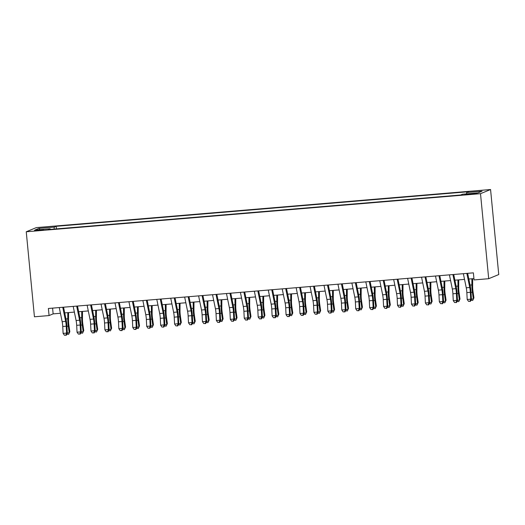<?xml version="1.0" encoding="UTF-8"?>
<svg xmlns="http://www.w3.org/2000/svg" width="525" height="525" viewBox="0 0 525 525"><rect width="100%" height="100%" fill="white"/><g stroke="black" fill="none" stroke-linecap="round" stroke-linejoin="round"><path stroke-width="0.79" d="M38.076 230.554L43.49 229.76L34.401 230.632L38.076 230.554M490.567 189.525L36.304 227.614L26.25 231.774L480.506 193.679L490.567 189.525L498.75 274.549L488.696 278.703L480.506 193.679M488.696 278.703L474.062 279.93L473.379 272.842L48.385 308.477L49.068 315.564L53.143 313.878L60.434 313.267M473.281 193.502L464.973 194.526L471.601 194.198L476.844 193.423L473.281 193.502L473.333 194.027M50.308 229.405L50.111 228.795L48.215 229.582L460.668 194.998L462.571 194.211L477.894 192.924L482.029 191.218L466.699 192.504L468.602 191.717L56.149 226.301L54.246 227.089L54.068 229.09M50.111 228.795L34.788 230.081L38.916 228.375L54.246 227.089M49.068 315.564L34.433 316.792L26.25 231.774M64.733 312.907L74.366 312.099M78.671 311.738L88.298 310.931M92.603 310.57L102.237 309.763M106.536 309.402L116.169 308.595M120.474 308.234L130.102 307.427M134.407 307.066L144.04 306.259M148.339 305.898L157.972 305.091M162.271 304.73L171.905 303.923M176.21 303.562L185.843 302.754M190.142 302.393L199.776 301.586M204.074 301.225L213.708 300.418M218.013 300.057L227.647 299.25M231.945 298.889L241.579 298.082M245.877 297.721L255.511 296.914M259.816 296.553L269.45 295.746M273.748 295.385L283.382 294.577M287.68 294.217L297.314 293.403M301.619 293.048L311.246 292.235M315.551 291.874L325.185 291.067M329.483 290.706L339.117 289.898M343.422 289.537L353.049 288.73M357.354 288.369L366.988 287.562M371.287 287.201L380.92 286.394M385.225 286.033L394.852 285.226M399.158 284.865L408.791 284.058M413.09 283.697L422.723 282.89M427.022 282.529L436.656 281.722M440.961 281.361L450.594 280.553M454.893 280.192L464.527 279.385M468.825 279.024L473.937 278.598M52.592 308.129L53.143 313.878M466.581 193.876L466.699 192.504M56.398 228.893L56.149 226.301M38.916 228.375L40.044 229.642M466.837 273.394L469.737 287.51A7.133 1.404 -94.8 0 1 470.328 292.32L470.682 299.197L471.417 299.709L471.063 292.838A10.697 2.107 85.2 0 0 470.183 285.62L467.657 273.322M463.358 273.683L466.252 287.805A7.133 1.404 -94.8 0 1 466.843 292.615L467.197 299.486L470.682 299.197L469.954 301.265L468.562 301.383L469.954 301.265M470.249 301.475L471.417 299.709M467.197 299.486L468.562 301.383M472.664 278.703L472.631 286.315A7.133 1.404 85.2 0 0 472.979 291.224L473.924 297.859L472.717 300.451L471.03 300.3M471.391 299.079L473.333 298.922L472.388 292.287A10.697 2.107 -94.8 0 1 471.87 284.918L471.896 278.768M472.717 300.451L473.924 297.859M452.904 274.562L455.805 288.678A7.133 1.404 -94.8 0 1 456.396 293.488L456.75 300.366L457.485 300.877L457.131 294.007A10.697 2.107 85.2 0 0 456.245 286.788L453.725 274.49M449.42 274.851L452.32 288.973A7.133 1.404 -94.8 0 1 452.911 293.783L453.265 300.661L456.75 300.366L456.022 302.433L454.624 302.551L456.022 302.433M456.317 302.643L457.485 300.877M453.265 300.661L454.624 302.551M438.972 275.73L441.866 289.846A7.133 1.404 -94.8 0 1 442.457 294.656L442.811 301.534L443.553 302.046L443.198 295.175A10.697 2.107 85.2 0 0 442.312 287.956L439.786 275.658M435.488 276.019L438.388 290.141A7.133 1.404 -94.8 0 1 438.972 294.952L439.333 301.829L442.811 301.534L442.083 303.601L440.692 303.719L442.083 303.601M442.378 303.811L443.553 302.046M439.333 301.829L440.692 303.719M425.033 276.898L427.934 291.014A7.133 1.404 -94.8 0 1 428.525 295.824L428.879 302.702L429.621 303.214L429.26 296.343A10.697 2.107 85.2 0 0 428.38 289.124L425.854 276.826M421.555 277.187L424.449 291.309A7.133 1.404 -94.8 0 1 425.04 296.12L425.394 302.997L428.879 302.702L428.151 304.776L426.759 304.887L428.151 304.776M428.446 304.979L429.621 303.214M425.394 302.997L426.759 304.887M411.101 278.066L414.002 292.182A7.133 1.404 -94.8 0 1 414.592 296.993L414.947 303.87L415.682 304.382L415.327 297.511A10.697 2.107 85.2 0 0 414.442 290.292L411.922 277.994M407.617 278.355L410.517 292.478A7.133 1.404 -94.8 0 1 411.108 297.288L411.462 304.165L414.947 303.87L414.218 305.944L412.821 306.055L414.218 305.944M414.514 306.147L415.682 304.382M411.462 304.165L412.821 306.055M458.725 279.871L458.699 287.483A7.133 1.404 85.2 0 0 459.04 292.392L459.985 299.027L458.784 301.619L457.098 301.468M457.452 300.254L459.401 300.09L458.456 293.455A10.697 2.107 -94.8 0 1 457.938 286.086L457.958 279.937M458.784 301.619L459.985 299.027M444.793 281.039L444.76 288.652A7.133 1.404 85.2 0 0 445.108 293.567L446.053 300.195L444.852 302.787L443.159 302.636M443.52 301.422L445.469 301.258L444.524 294.623A10.697 2.107 -94.8 0 1 443.999 287.254L444.025 281.105M444.852 302.787L446.053 300.195M430.861 282.207L430.828 289.82A7.133 1.404 85.2 0 0 431.176 294.735L432.121 301.363L430.913 303.955L429.227 303.804M429.588 302.59L431.53 302.426L430.585 295.792A10.697 2.107 -94.8 0 1 430.067 288.422L430.093 282.273M430.913 303.955L432.121 301.363M416.922 283.375L416.896 290.988A7.133 1.404 85.2 0 0 417.237 295.903L418.189 302.531L416.981 305.123L415.295 304.973M415.649 303.758L417.598 303.594L416.653 296.96A10.697 2.107 -94.8 0 1 416.135 289.597L416.161 283.441M416.981 305.123L418.189 302.531M397.169 279.234L400.07 293.35A7.133 1.404 -94.8 0 1 400.654 298.161L401.008 305.038L401.75 305.55L401.395 298.679A10.697 2.107 85.2 0 0 400.509 291.46L397.989 279.162M393.684 279.523L396.585 293.646A7.133 1.404 -94.8 0 1 397.169 298.456L397.53 305.333L401.008 305.038L400.28 307.112L398.888 307.223L400.28 307.112M400.575 307.315L401.75 305.55M397.53 305.333L398.888 307.223M402.99 284.543L402.957 292.156A7.133 1.404 85.2 0 0 403.305 297.071L404.25 303.699L403.049 306.292L401.356 306.141M401.717 304.927L403.666 304.762L402.721 298.128A10.697 2.107 -94.8 0 1 402.196 290.765L402.222 284.609M403.049 306.292L404.25 303.699M383.237 280.402L386.131 294.518A7.133 1.404 -94.8 0 1 386.722 299.335L387.076 306.206L387.817 306.718L387.457 299.847A10.697 2.107 85.2 0 0 386.577 292.628L384.051 280.33M379.752 280.691L382.646 294.814A7.133 1.404 -94.8 0 1 383.237 299.624L383.591 306.502L387.076 306.206L386.348 308.28L384.956 308.392L386.348 308.28M386.643 308.483L387.817 306.718M383.591 306.502L384.956 308.392M389.058 285.712L389.025 293.324A7.133 1.404 85.2 0 0 389.373 298.239L390.318 304.868L389.11 307.46L387.424 307.309M387.785 306.095L389.727 305.931L388.782 299.296A10.697 2.107 -94.8 0 1 388.264 291.933L388.29 285.777M389.11 307.46L390.318 304.868M369.298 281.571L372.199 295.687A7.133 1.404 -94.8 0 1 372.789 300.503L373.144 307.374L373.879 307.886L373.524 301.015A10.697 2.107 85.2 0 0 372.638 293.797L370.118 281.505M365.813 281.859L368.714 295.982A7.133 1.404 -94.8 0 1 369.305 300.792L369.659 307.67L373.144 307.374L372.415 309.448L371.017 309.566L372.415 309.448M372.711 309.652L373.879 307.886M369.659 307.67L371.017 309.566M375.119 286.88L375.093 294.492A7.133 1.404 85.2 0 0 375.441 299.408L376.386 306.036L375.178 308.628L373.492 308.477M373.846 307.263L375.795 307.099L374.85 300.464A10.697 2.107 -94.8 0 1 374.332 293.101L374.358 286.945M375.178 308.628L376.386 306.036M355.366 282.739L358.267 296.855A7.133 1.404 -94.8 0 1 358.851 301.672L359.205 308.543L359.947 309.061L359.592 302.183A10.697 2.107 85.2 0 0 358.706 294.965L356.186 282.673M351.881 283.034L354.782 297.15A7.133 1.404 -94.8 0 1 355.373 301.96L355.727 308.838L359.205 308.543L358.477 310.616L357.085 310.734L358.477 310.616M358.772 310.82L359.947 309.061M355.727 308.838L357.085 310.734M361.187 288.048L361.154 295.66A7.133 1.404 85.2 0 0 361.502 300.576L362.447 307.204L361.246 309.803L359.559 309.645M359.914 308.431L361.863 308.267L360.918 301.632A10.697 2.107 -94.8 0 1 360.393 294.269L360.419 288.113M361.246 309.803L362.447 307.204M341.434 283.907L344.328 298.023A7.133 1.404 -94.8 0 1 344.918 302.84L345.273 309.711L346.014 310.229L345.66 303.352A10.697 2.107 85.2 0 0 344.774 296.133L342.248 283.841M337.949 284.202L340.843 298.318A7.133 1.404 -94.8 0 1 341.434 303.128L341.788 310.006L345.273 309.711L344.544 311.784L343.153 311.902L344.544 311.784M344.84 311.988L346.014 310.229M341.788 310.006L343.153 311.902M347.255 289.216L347.222 296.828A7.133 1.404 85.2 0 0 347.57 301.744L348.515 308.372L347.307 310.971L345.621 310.813M345.982 309.599L347.931 309.435L346.979 302.8A10.697 2.107 -94.8 0 1 346.461 295.437L346.487 289.282M347.307 310.971L348.515 308.372M327.495 285.075L330.396 299.191A7.133 1.404 -94.8 0 1 330.986 304.008L331.341 310.879L332.076 311.397L331.721 304.52A10.697 2.107 85.2 0 0 330.842 297.301L328.315 285.009M324.01 285.37L326.911 299.486A7.133 1.404 -94.8 0 1 327.502 304.297L327.856 311.174L331.341 310.879L330.612 312.952L329.214 313.071L330.612 312.952M330.908 313.156L332.076 311.397M327.856 311.174L329.214 313.071M333.316 290.384L333.29 297.997A7.133 1.404 85.2 0 0 333.637 302.912L334.582 309.54L333.375 312.139L331.688 311.981M332.043 310.767L333.992 310.603L333.047 303.975A10.697 2.107 -94.8 0 1 332.528 296.605L332.555 290.45M333.375 312.139L334.582 309.54M313.563 286.243L316.463 300.366A7.133 1.404 -94.8 0 1 317.048 305.176L317.408 312.047L318.143 312.565L317.789 305.688A10.697 2.107 85.2 0 0 316.903 298.469L314.383 286.178M310.078 286.538L312.979 300.654A7.133 1.404 -94.8 0 1 313.569 305.465L313.924 312.342L317.408 312.047L316.673 314.121L315.282 314.239L316.673 314.121M316.969 314.324L318.143 312.565M313.924 312.342L315.282 314.239M319.384 291.559L319.351 299.165A7.133 1.404 85.2 0 0 319.699 304.08L320.644 310.708L319.443 313.307L317.756 313.149M318.111 311.935L320.06 311.771L319.115 305.143A10.697 2.107 -94.8 0 1 318.596 297.773L318.616 291.618M319.443 313.307L320.644 310.708M299.631 287.411L302.525 301.534A7.133 1.404 -94.8 0 1 303.115 306.344L303.47 313.215L304.211 313.733L303.857 306.856A10.697 2.107 85.2 0 0 302.971 299.637L300.444 287.346M296.146 287.707L299.04 301.822A7.133 1.404 -94.8 0 1 299.631 306.633L299.985 313.51L303.47 313.215L302.741 315.289L301.35 315.407L302.741 315.289M303.037 315.492L304.211 313.733M299.985 313.51L301.35 315.407M305.452 292.727L305.419 300.333A7.133 1.404 85.2 0 0 305.767 305.248L306.712 311.876L305.504 314.475L303.817 314.317M304.178 313.103L306.127 312.939L305.183 306.311A10.697 2.107 -94.8 0 1 304.658 298.942L304.684 292.786M305.504 314.475L306.712 311.876M285.692 288.579L288.592 302.702A7.133 1.404 -94.8 0 1 289.183 307.512L289.537 314.39L290.272 314.902L289.918 308.024A10.697 2.107 85.2 0 0 289.039 300.805L286.512 288.514M282.207 288.875L285.108 302.991A7.133 1.404 -94.8 0 1 285.698 307.801L286.053 314.678L289.537 314.39L288.809 316.457L287.411 316.575L288.809 316.457M289.104 316.66L290.272 314.902M286.053 314.678L287.411 316.575M291.513 293.895L291.487 301.507A7.133 1.404 85.2 0 0 291.834 306.416L292.779 313.044L291.572 315.643L289.885 315.486M290.24 314.272L292.189 314.108L291.244 307.479A10.697 2.107 -94.8 0 1 290.725 300.11L290.752 293.954M291.572 315.643L292.779 313.044M271.76 289.748L274.66 303.87A7.133 1.404 -94.8 0 1 275.244 308.68L275.605 315.558L276.34 316.07L275.986 309.192A10.697 2.107 85.2 0 0 275.1 301.973L272.58 289.682M268.275 290.043L271.176 304.159A7.133 1.404 -94.8 0 1 271.766 308.969L272.121 315.847L275.605 315.558L274.87 317.625L273.479 317.743L274.87 317.625M275.166 317.828L276.34 316.07M272.121 315.847L273.479 317.743M277.581 295.063L277.548 302.676A7.133 1.404 85.2 0 0 277.896 307.584L278.841 314.219L277.64 316.811L275.953 316.654M276.308 315.44L278.257 315.276L277.312 308.647A10.697 2.107 -94.8 0 1 276.793 301.278L276.813 295.122M277.64 316.811L278.841 314.219M257.827 290.916L260.722 305.038A7.133 1.404 -94.8 0 1 261.312 309.848L261.667 316.726L262.408 317.238L262.054 310.36A10.697 2.107 85.2 0 0 261.168 303.142L258.641 290.85M254.343 291.211L257.243 305.327A7.133 1.404 -94.8 0 1 257.827 310.137L258.182 317.015L261.667 316.726L260.938 318.793L259.547 318.911L260.938 318.793M261.233 318.997L262.408 317.238M258.182 317.015L259.547 318.911M263.648 296.231L263.616 303.844A7.133 1.404 85.2 0 0 263.963 308.752L264.908 315.387L263.707 317.979L262.014 317.822M262.375 316.608L264.324 316.444L263.379 309.816A10.697 2.107 -94.8 0 1 262.854 302.446L262.881 296.29M263.707 317.979L264.908 315.387M243.889 292.084L246.789 306.206A7.133 1.404 -94.8 0 1 247.38 311.017L247.734 317.894L248.469 318.406L248.115 311.528A10.697 2.107 85.2 0 0 247.236 304.31L244.709 292.018M240.411 292.379L243.305 306.495A7.133 1.404 -94.8 0 1 243.895 311.305L244.25 318.183L247.734 317.894L247.006 319.961L245.615 320.079L247.006 319.961M247.301 320.165L248.469 318.406M244.25 318.183L245.615 320.079M249.71 297.399L249.683 305.012A7.133 1.404 85.2 0 0 250.031 309.921L250.976 316.555L249.769 319.147L248.082 318.99M248.443 317.776L250.386 317.612L249.441 310.984A10.697 2.107 -94.8 0 1 248.922 303.614L248.948 297.465M249.769 319.147L250.976 316.555M229.957 293.252L232.857 307.374A7.133 1.404 -94.8 0 1 233.448 312.185L233.802 319.062L234.537 319.574L234.183 312.697A10.697 2.107 85.2 0 0 233.297 305.478L230.777 293.186M226.472 293.547L229.373 307.663A7.133 1.404 -94.8 0 1 229.963 312.48L230.317 319.351L233.802 319.062L233.074 321.129L231.676 321.248L233.074 321.129M233.369 321.333L234.537 319.574M230.317 319.351L231.676 321.248M235.777 298.567L235.745 306.18A7.133 1.404 85.2 0 0 236.093 311.089L237.037 317.723L235.837 320.316L234.15 320.158M234.504 318.944L236.453 318.78L235.508 312.152A10.697 2.107 -94.8 0 1 234.99 304.782L235.01 298.633M235.837 320.316L237.037 317.723M216.024 294.42L218.918 308.543A7.133 1.404 -94.8 0 1 219.509 313.353L219.863 320.23L220.605 320.742L220.251 313.865A10.697 2.107 85.2 0 0 219.365 306.646L216.838 294.354M212.54 294.715L215.44 308.831A7.133 1.404 -94.8 0 1 216.024 313.648L216.379 320.519L219.863 320.23L219.135 322.298L217.744 322.416L219.135 322.298M219.43 322.501L220.605 320.742M216.379 320.519L217.744 322.416M221.845 299.736L221.812 307.348A7.133 1.404 85.2 0 0 222.16 312.257L223.105 318.892L221.904 321.484L220.211 321.326M220.572 320.112L222.521 319.948L221.576 313.32A10.697 2.107 -94.8 0 1 221.051 305.95L221.077 299.801M221.904 321.484L223.105 318.892M202.086 295.595L204.986 309.711A7.133 1.404 -94.8 0 1 205.577 314.521L205.931 321.398L206.673 321.91L206.312 315.033A10.697 2.107 85.2 0 0 205.433 307.821L202.906 295.522M198.607 295.883L201.502 309.999A7.133 1.404 -94.8 0 1 202.092 314.816L202.447 321.687L205.931 321.398L205.203 323.466L203.812 323.584L205.203 323.466M205.498 323.676L206.673 321.91M202.447 321.687L203.812 323.584M207.913 300.904L207.88 308.516A7.133 1.404 85.2 0 0 208.228 313.425L209.173 320.06L207.966 322.652L206.279 322.494M206.64 321.28L208.582 321.116L207.637 314.488A10.697 2.107 -94.8 0 1 207.119 307.118L207.145 300.969M207.966 322.652L209.173 320.06M188.153 296.763L191.054 310.879A7.133 1.404 -94.8 0 1 191.645 315.689L191.999 322.567L192.734 323.078L192.38 316.201A10.697 2.107 85.2 0 0 191.494 308.989L188.974 296.691M184.669 297.052L187.569 311.168A7.133 1.404 -94.8 0 1 188.16 315.984L188.514 322.855L191.999 322.567L191.271 324.634L189.873 324.752L191.271 324.634M191.566 324.844L192.734 323.078M188.514 322.855L189.873 324.752M193.974 302.072L193.948 309.684A7.133 1.404 85.2 0 0 194.289 314.593L195.234 321.228L194.033 323.82L192.347 323.662M192.701 322.448L194.65 322.284L193.705 315.656A10.697 2.107 -94.8 0 1 193.187 308.287L193.207 302.137M194.033 323.82L195.234 321.228M174.221 297.931L177.115 312.047A7.133 1.404 -94.8 0 1 177.706 316.857L178.06 323.735L178.802 324.247L178.448 317.369A10.697 2.107 85.2 0 0 177.562 310.157L175.035 297.859M170.737 298.22L173.637 312.336A7.133 1.404 -94.8 0 1 174.221 317.152L174.582 324.023L178.06 323.735L177.332 325.802L175.941 325.92L177.332 325.802M177.627 326.012L178.802 324.247M174.582 324.023L175.941 325.92M180.042 303.24L180.009 310.853A7.133 1.404 85.2 0 0 180.357 315.761L181.302 322.396L180.101 324.988L178.408 324.831M178.769 323.617L180.718 323.459L179.773 316.824A10.697 2.107 -94.8 0 1 179.248 309.455L179.274 303.306M180.101 324.988L181.302 322.396M160.282 299.099L163.183 313.215A7.133 1.404 -94.8 0 1 163.774 318.025L164.128 324.903L164.87 325.415L164.509 318.537A10.697 2.107 85.2 0 0 163.629 311.325L161.103 299.027M156.804 299.388L159.698 313.51A7.133 1.404 -94.8 0 1 160.289 318.321L160.643 325.192L164.128 324.903L163.4 326.97L162.008 327.088L163.4 326.97M163.695 327.18L164.87 325.415M160.643 325.192L162.008 327.088M166.11 304.408L166.077 312.021A7.133 1.404 85.2 0 0 166.425 316.929L167.37 323.564L166.162 326.156L164.476 326.005M164.837 324.785L166.779 324.627L165.834 317.993A10.697 2.107 -94.8 0 1 165.316 310.623L165.342 304.474M166.162 326.156L167.37 323.564M146.35 300.267L149.251 314.383A7.133 1.404 -94.8 0 1 149.842 319.193L150.196 326.071L150.931 326.583L150.577 319.712A10.697 2.107 85.2 0 0 149.691 312.493L147.171 300.195M142.866 300.556L145.766 314.678A7.133 1.404 -94.8 0 1 146.357 319.489L146.711 326.36L150.196 326.071L149.468 328.138L148.07 328.256L149.468 328.138M149.763 328.348L150.931 326.583M146.711 326.36L148.07 328.256M152.171 305.576L152.145 313.189A7.133 1.404 85.2 0 0 152.486 318.098L153.438 324.732L152.23 327.324L150.544 327.173M150.898 325.953L152.847 325.795L151.902 319.161A10.697 2.107 -94.8 0 1 151.384 311.791L151.41 305.642M152.23 327.324L153.438 324.732M132.418 301.435L135.319 315.551A7.133 1.404 -94.8 0 1 135.903 320.362L136.257 327.239L136.999 327.751L136.644 320.88A10.697 2.107 85.2 0 0 135.758 313.661L133.238 301.363M128.933 301.724L131.834 315.847A7.133 1.404 -94.8 0 1 132.418 320.657L132.779 327.534L136.257 327.239L135.529 329.306L134.138 329.424L135.529 329.306M135.824 329.516L136.999 327.751M132.779 327.534L134.138 329.424M138.239 306.744L138.206 314.357A7.133 1.404 85.2 0 0 138.554 319.266L139.499 325.9L138.298 328.493L136.605 328.342M136.966 327.127L138.915 326.963L137.97 320.329A10.697 2.107 -94.8 0 1 137.445 312.959L137.471 306.81M138.298 328.493L139.499 325.9M118.486 302.603L121.38 316.719A7.133 1.404 -94.8 0 1 121.971 321.53L122.325 328.407L123.067 328.919L122.712 322.048A10.697 2.107 85.2 0 0 121.826 314.829L119.3 302.531M115.001 302.892L117.895 317.015A7.133 1.404 -94.8 0 1 118.486 321.825L118.84 328.702L122.325 328.407L121.597 330.481L120.205 330.592L121.597 330.481M121.892 330.684L123.067 328.919M118.84 328.702L120.205 330.592M124.307 307.912L124.274 315.525A7.133 1.404 85.2 0 0 124.622 320.44L125.567 327.068L124.359 329.661L122.673 329.51M123.034 328.296L124.983 328.132L124.031 321.497A10.697 2.107 -94.8 0 1 123.513 314.127L123.539 307.978M124.359 329.661L125.567 327.068M104.547 303.772L107.448 317.887A7.133 1.404 -94.8 0 1 108.038 322.698L108.393 329.575L109.128 330.087L108.773 323.216A10.697 2.107 85.2 0 0 107.888 315.998L105.368 303.699M101.062 304.06L103.963 318.183A7.133 1.404 -94.8 0 1 104.554 322.993L104.908 329.871L108.393 329.575L107.664 331.649L106.267 331.761L107.664 331.649M107.96 331.853L109.128 330.087M104.908 329.871L106.267 331.761M110.368 309.081L110.342 316.693A7.133 1.404 85.2 0 0 110.69 321.608L111.635 328.237L110.427 330.829L108.741 330.678M109.095 329.464L111.044 329.3L110.099 322.665A10.697 2.107 -94.8 0 1 109.581 315.295L109.607 309.146M110.427 330.829L111.635 328.237M90.615 304.94L93.516 319.056A7.133 1.404 -94.8 0 1 94.1 323.866L94.454 330.743L95.196 331.255L94.841 324.384A10.697 2.107 85.2 0 0 93.955 317.166L91.435 304.868M87.13 305.228L90.031 319.351A7.133 1.404 -94.8 0 1 90.622 324.161L90.976 331.039L94.454 330.743L93.726 332.817L92.334 332.929L93.726 332.817M94.021 333.021L95.196 331.255M90.976 331.039L92.334 332.929M96.436 310.249L96.403 317.861A7.133 1.404 85.2 0 0 96.751 322.777L97.696 329.405L96.495 331.997L94.808 331.846M95.163 330.632L97.112 330.468L96.167 323.833A10.697 2.107 -94.8 0 1 95.642 316.47L95.668 310.314M96.495 331.997L97.696 329.405M76.683 306.108L79.577 320.224A7.133 1.404 -94.8 0 1 80.168 325.041L80.522 331.912L81.263 332.423L80.909 325.553A10.697 2.107 85.2 0 0 80.023 318.334L77.497 306.036M73.198 306.397L76.092 320.519A7.133 1.404 -94.8 0 1 76.683 325.329L77.037 332.207L80.522 331.912L79.793 333.985L78.402 334.097L79.793 333.985M80.089 334.189L81.263 332.423M77.037 332.207L78.402 334.097M82.504 311.417L82.471 319.029A7.133 1.404 85.2 0 0 82.819 323.945L83.764 330.573L82.556 333.165L80.87 333.014M81.231 331.8L83.18 331.636L82.228 325.001A10.697 2.107 -94.8 0 1 81.71 317.638L81.736 311.483M82.556 333.165L83.764 330.573M62.744 307.276L65.645 321.392A7.133 1.404 -94.8 0 1 66.235 326.209L66.59 333.08L67.325 333.592L66.97 326.721A10.697 2.107 85.2 0 0 66.091 319.502L63.564 307.21M59.259 307.565L62.16 321.687A7.133 1.404 -94.8 0 1 62.751 326.498L63.105 333.375L66.59 333.08L65.861 335.153L64.463 335.265L65.861 335.153M66.157 335.357L67.325 333.592M63.105 333.375L64.463 335.265M68.565 312.585L68.539 320.197A7.133 1.404 85.2 0 0 68.887 325.113L69.832 331.741L68.624 334.333L66.938 334.182M67.292 332.968L69.241 332.804L68.296 326.169A10.697 2.107 -94.8 0 1 67.778 318.806L67.804 312.651M68.624 334.333L69.832 331.741M470.269 194.309L470.216 193.758M469.737 287.51L466.252 287.805M470.328 292.32L466.843 292.615M471.043 292.399L472.388 292.287M470.072 285.068L471.87 284.918M455.805 288.678L452.32 288.973M456.396 293.488L452.911 293.783M441.866 289.846L438.388 290.141M442.457 294.656L438.972 294.952M427.934 291.014L424.449 291.309M428.525 295.824L425.04 296.12M414.002 292.182L410.517 292.478M414.592 296.993L411.108 297.288M457.104 293.567L458.456 293.455M456.133 286.237L457.938 286.086M443.172 294.735L444.524 294.623M442.201 287.405L443.999 287.254M429.24 295.903L430.585 295.792M428.269 288.573L430.067 288.422M415.301 297.071L416.653 296.96M414.33 289.748L416.135 289.597M400.07 293.35L396.585 293.646M400.654 298.161L397.169 298.456M401.369 298.246L402.721 298.128M400.398 290.916L402.196 290.765M386.131 294.518L382.646 294.814M386.722 299.335L383.237 299.624M387.437 299.414L388.782 299.296M386.466 292.084L388.264 291.933M372.199 295.687L368.714 295.982M372.789 300.503L369.305 300.792M373.498 300.582L374.85 300.464M372.527 293.252L374.332 293.101M358.267 296.855L354.782 297.15M358.851 301.672L355.373 301.96M359.566 301.75L360.918 301.632M358.595 294.42L360.393 294.269M344.328 298.023L340.843 298.318M344.918 302.84L341.434 303.128M345.634 302.918L346.979 302.8M344.663 295.588L346.461 295.437M330.396 299.191L326.911 299.486M330.986 304.008L327.502 304.297M331.702 304.087L333.047 303.975M330.724 296.756L332.528 296.605M316.463 300.366L312.979 300.654M317.048 305.176L313.569 305.465M317.763 305.255L319.115 305.143M316.792 297.924L318.596 297.773M302.525 301.534L299.04 301.822M303.115 306.344L299.631 306.633M303.831 306.423L305.183 306.311M302.859 299.092L304.658 298.942M288.592 302.702L285.108 302.991M289.183 307.512L285.698 307.801M289.898 307.591L291.244 307.479M288.921 300.261L290.725 300.11M274.66 303.87L271.176 304.159M275.244 308.68L271.766 308.969M275.96 308.759L277.312 308.647M274.988 301.429L276.793 301.278M260.722 305.038L257.243 305.327M261.312 309.848L257.827 310.137M262.027 309.927L263.379 309.816M261.056 302.597L262.854 302.446M246.789 306.206L243.305 306.495M247.38 311.017L243.895 311.305M248.095 311.095L249.441 310.984M247.124 303.765L248.922 303.614M232.857 307.374L229.373 307.663M233.448 312.185L229.963 312.48M234.157 312.263L235.508 312.152M233.185 304.933L234.99 304.782M218.918 308.543L215.44 308.831M219.509 313.353L216.024 313.648M220.224 313.432L221.576 313.32M219.253 306.101L221.051 305.95M204.986 309.711L201.502 309.999M205.577 314.521L202.092 314.816M206.292 314.6L207.637 314.488M205.321 307.269L207.119 307.118M191.054 310.879L187.569 311.168M191.645 315.689L188.16 315.984M192.353 315.768L193.705 315.656M191.382 308.438L193.187 308.287M177.115 312.047L173.637 312.336M177.706 316.857L174.221 317.152M178.421 316.936L179.773 316.824M177.45 309.606L179.248 309.455M163.183 313.215L159.698 313.51M163.774 318.025L160.289 318.321M164.489 318.104L165.834 317.993M163.518 310.774L165.316 310.623M149.251 314.383L145.766 314.678M149.842 319.193L146.357 319.489M150.55 319.272L151.902 319.161M149.579 311.942L151.384 311.791M135.319 315.551L131.834 315.847M135.903 320.362L132.418 320.657M136.618 320.44L137.97 320.329M135.647 313.11L137.445 312.959M121.38 316.719L117.895 317.015M121.971 321.53L118.486 321.825M122.686 321.608L124.031 321.497M121.715 314.278L123.513 314.127M107.448 317.887L103.963 318.183M108.038 322.698L104.554 322.993M108.754 322.777L110.099 322.665M107.776 315.453L109.581 315.295M93.516 319.056L90.031 319.351M94.1 323.866L90.622 324.161M94.815 323.951L96.167 323.833M93.844 316.621L95.642 316.47M79.577 320.224L76.092 320.519M80.168 325.041L76.683 325.329M80.883 325.119L82.228 325.001M79.912 317.789L81.71 317.638M65.645 321.392L62.16 321.687M66.235 326.209L62.751 326.498M66.951 326.287L68.296 326.169M65.973 318.957L67.778 318.806"/></g></svg>
